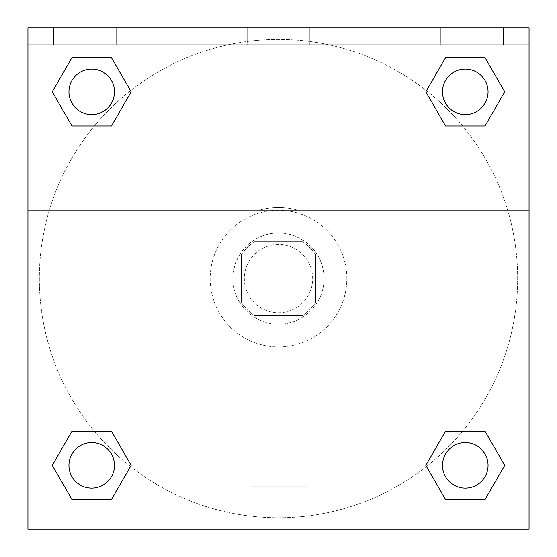 <?xml version="1.0" encoding="UTF-8"?>
<svg xmlns="http://www.w3.org/2000/svg" width="557" height="557" viewBox="0 0 557 557"><rect width="100%" height="100%" fill="white"/><g stroke="black" fill="none" stroke-linecap="round" stroke-linejoin="round"><path stroke-width="0.42" stroke-dasharray="2.79 2.09" d="M312.665 278.591A34.165 34.165 0 0 0 261.414 249A34.165 34.165 0 0 0 261.414 308.181A34.165 34.165 0 0 0 312.665 278.591A34.165 34.165 0 0 0 261.414 249A34.165 34.165 0 0 0 261.414 308.181A34.165 34.165 0 0 0 312.665 278.591M302.472 315.603L254.528 315.603A44.1 44.1 0 0 1 241.487 302.562L241.487 254.619A44.1 44.1 0 0 1 254.528 241.578L302.472 241.578A44.1 44.1 0 0 1 315.513 254.619L315.513 302.562A44.1 44.1 0 0 1 302.472 315.603L254.528 315.603A44.1 44.1 0 0 1 241.487 302.562L241.487 254.619A44.1 44.1 0 0 1 254.528 241.578L302.472 241.578A44.1 44.1 0 0 1 315.513 254.619L315.513 302.562A44.1 44.1 0 0 1 302.472 315.603M278.5 233.035A45.556 45.556 0 0 1 317.95 301.372A45.556 45.556 0 0 1 239.05 301.372A45.556 45.556 0 0 1 278.5 233.035A45.556 45.556 0 0 0 232.944 278.591A45.556 45.556 0 0 0 278.5 324.146A45.556 45.556 0 0 0 324.056 278.591A45.556 45.556 0 0 0 278.5 233.035M346.837 278.591A68.337 68.337 0 0 0 244.335 219.409A68.337 68.337 0 0 0 244.335 337.772A68.337 68.337 0 0 0 346.837 278.591A68.337 68.337 0 0 0 244.335 219.409A68.337 68.337 0 0 0 244.335 337.772A68.337 68.337 0 0 0 346.837 278.591M27.941 210.073L259.632 210.073L27.941 210.073L27.941 27.85L529.059 28.031L529.059 529.15L27.941 529.15L27.941 210.073L297.368 210.073A71.066 71.066 0 0 0 259.632 210.073A71.066 71.066 0 0 1 297.368 210.073L529.059 210.073L529.059 529.15L27.941 529.15L27.941 28.031L529.059 28.031L529.059 529.15L27.941 529.15L27.941 28.031L529.059 27.85L27.941 27.85L529.059 28.031L27.941 27.85L529.059 27.85L529.059 44.936L27.941 44.936M462.651 431.202L485.008 431.202L504.733 465.374L485.008 431.202L462.651 431.202L485.008 431.202L504.733 465.374L485.008 499.538L445.551 499.538L425.827 465.374L445.551 499.538L425.827 465.374L445.551 431.202M130.526 466.488L111.449 499.538L71.992 499.538L52.267 465.374L71.992 431.202L94.349 431.202M111.449 431.202L131.174 465.374L111.449 431.202L131.174 465.374L111.449 431.202L131.174 465.374L111.449 499.538L131.174 465.374L111.449 499.538L71.992 499.538L52.267 465.374L71.992 499.538L52.267 465.374L71.992 431.202M529.059 258.657L529.059 298.524L529.053 258.657M529.059 210.073L529.059 44.936M488.057 465.374A22.781 22.781 0 0 0 453.892 445.642A22.781 22.781 0 0 0 453.892 485.098A22.781 22.781 0 0 0 488.057 465.374A22.781 22.781 0 0 1 465.283 488.148A22.781 22.781 0 0 1 442.502 465.374A22.781 22.781 0 0 1 465.283 442.592A22.781 22.781 0 0 1 488.057 465.374A22.781 22.781 0 0 0 453.892 445.642A22.781 22.781 0 0 0 453.892 485.098A22.781 22.781 0 0 0 488.057 465.374A22.781 22.781 0 0 0 453.892 445.642A22.781 22.781 0 0 0 453.892 485.098A22.781 22.781 0 0 0 488.057 465.374A22.781 22.781 0 0 0 453.892 445.642A22.781 22.781 0 0 0 453.892 485.098A22.781 22.781 0 0 0 488.057 465.374M488.057 91.808A22.781 22.781 0 0 0 453.892 72.083A22.781 22.781 0 0 0 453.892 111.539A22.781 22.781 0 0 0 488.057 91.808A22.781 22.781 0 0 0 453.892 72.083A22.781 22.781 0 0 0 453.892 111.539A22.781 22.781 0 0 0 488.057 91.808A22.781 22.781 0 0 0 453.892 72.083A22.781 22.781 0 0 0 453.892 111.539A22.781 22.781 0 0 0 488.057 91.808A22.781 22.781 0 0 0 453.892 72.083A22.781 22.781 0 0 0 453.892 111.539A22.781 22.781 0 0 0 488.057 91.808A22.781 22.781 0 0 0 453.892 72.083A22.781 22.781 0 0 0 453.892 111.539A22.781 22.781 0 0 0 488.057 91.808M114.498 91.808A22.781 22.781 0 0 0 80.333 72.083A22.781 22.781 0 0 0 80.333 111.539A22.781 22.781 0 0 0 114.498 91.808A22.781 22.781 0 0 0 80.333 72.083A22.781 22.781 0 0 0 80.333 111.539A22.781 22.781 0 0 0 114.498 91.808A22.781 22.781 0 0 0 80.333 72.083A22.781 22.781 0 0 0 80.333 111.539A22.781 22.781 0 0 0 114.498 91.808A22.781 22.781 0 0 0 80.333 72.083A22.781 22.781 0 0 0 80.333 111.539A22.781 22.781 0 0 0 114.498 91.808A22.781 22.781 0 0 0 80.333 72.083A22.781 22.781 0 0 0 80.333 111.539A22.781 22.781 0 0 0 114.498 91.808M114.498 465.374A22.781 22.781 0 0 0 80.333 445.642A22.781 22.781 0 0 0 80.333 485.098A22.781 22.781 0 0 0 114.498 465.374A22.781 22.781 0 0 0 80.333 445.642A22.781 22.781 0 0 0 80.333 485.098A22.781 22.781 0 0 0 114.498 465.374A22.781 22.781 0 0 0 80.333 445.642A22.781 22.781 0 0 0 80.333 485.098A22.781 22.781 0 0 0 114.498 465.374A22.781 22.781 0 0 0 80.333 445.642A22.781 22.781 0 0 0 80.333 485.098A22.781 22.781 0 0 0 114.498 465.374A22.781 22.781 0 0 0 80.333 445.642A22.781 22.781 0 0 0 80.333 485.098A22.781 22.781 0 0 0 114.498 465.374M39.331 278.591A239.169 239.169 0 0 0 278.5 517.759A239.169 239.169 0 0 0 517.669 278.591A239.169 239.169 0 0 0 278.5 39.422A239.169 239.169 0 0 0 39.331 278.591M278.5 28.031L258.566 28.031L278.5 28.038M249.933 529.15L307.067 529.15L249.933 529.15L249.933 486.783L307.067 486.783L249.933 486.783L307.067 486.783L249.933 486.783L249.933 529.15L307.067 529.15L249.933 529.15M27.941 298.524L27.941 258.657L27.947 298.524M440.796 27.85L503.431 27.85L440.796 27.85L503.431 27.85L440.796 27.85L440.796 44.936L503.431 44.936L440.796 44.936L503.431 44.936L440.796 44.936L440.796 27.85M53.569 27.85L116.204 27.85L53.569 27.85L116.204 27.85L53.569 27.85L53.569 44.936L116.204 44.936L53.569 44.936L116.204 44.936L53.569 44.936L53.569 27.85M247.183 27.85L309.817 27.85L247.183 27.85L309.817 27.85L247.183 27.85L247.183 44.936L309.817 44.936L247.183 44.936L309.817 44.936L247.183 44.936L247.183 27.85M94.349 125.979L71.992 125.979L52.267 91.808L71.992 125.979L94.349 125.979L71.992 125.979L52.267 91.808L71.992 57.643L111.449 57.643L131.174 91.808L111.449 57.643L131.174 91.808L111.449 125.979M426.474 90.694L445.551 57.643L485.008 57.643L504.733 91.808L485.008 125.979L462.651 125.979M445.551 125.979L425.827 91.808L445.551 125.979L425.827 91.808L445.551 125.979L425.827 91.808L445.551 57.643L485.008 57.643L504.733 91.808L485.008 57.643L504.733 91.808L485.008 125.979M517.669 278.591A239.169 239.169 0 0 0 158.912 71.463A239.169 239.169 0 0 0 158.912 485.718A239.169 239.169 0 0 0 517.669 278.591M503.431 44.936L503.431 27.85L503.431 44.936M116.204 44.936L116.204 27.85L116.204 44.936M504.733 465.374L485.008 431.202L504.733 465.374L485.008 499.538L445.551 499.538L425.827 465.374L445.551 499.538L485.008 499.538L504.733 465.374L485.008 499.538M52.267 91.808L71.992 125.979L52.267 91.808L71.992 57.643L111.449 57.643L131.174 91.808L111.449 57.643L71.992 57.643L52.267 91.808L71.992 57.643M131.174 465.374L111.449 499.538L71.992 499.538L52.267 465.374M445.551 57.643L425.827 91.808L445.551 57.643L485.008 57.643L504.733 91.808M307.067 529.15L307.067 486.783L307.067 529.15M309.817 44.936L309.817 27.85L309.817 44.936"/><path stroke-width="0.84" d="M485.008 499.538L445.551 499.538L485.008 499.538L445.551 499.538L425.827 465.374L445.551 431.202L462.651 431.202L445.551 431.202L425.827 465.374L445.551 431.202L485.008 431.202L445.551 431.202L485.008 431.202L504.733 465.374L485.008 499.538L504.733 465.374M71.992 431.202L52.267 465.374L71.992 431.202L111.449 431.202L71.992 431.202L111.449 431.202L94.349 431.202L111.449 431.202L131.174 465.374L130.526 466.488M71.992 57.643L111.449 57.643L71.992 57.643L111.449 57.643L131.174 91.808L111.449 125.979L94.349 125.979L111.449 125.979L131.174 91.808L111.449 125.979L71.992 125.979L111.449 125.979L71.992 125.979L52.267 91.808L71.992 57.643L52.267 91.808M485.008 125.979L445.551 125.979L485.008 125.979L504.733 91.808L485.008 125.979L445.551 125.979L425.827 91.808L426.474 90.694M529.059 44.936L529.059 27.85L27.941 27.85L27.941 44.936L529.059 44.936L529.059 529.15L27.941 529.15L27.941 44.936M131.174 465.374L111.449 499.538L71.992 499.538L111.449 499.538L71.992 499.538L52.267 465.374M27.941 210.073L529.059 210.073M445.551 57.643L485.008 57.643L445.551 57.643L425.827 91.808L445.551 57.643L485.008 57.643L504.733 91.808M488.057 465.374A22.781 22.781 0 0 0 453.892 445.642A22.781 22.781 0 0 0 453.892 485.098A22.781 22.781 0 0 0 488.057 465.374M114.498 465.374A22.781 22.781 0 0 0 80.333 445.642A22.781 22.781 0 0 0 80.333 485.098A22.781 22.781 0 0 0 114.498 465.374M488.057 91.808A22.781 22.781 0 0 0 453.892 72.083A22.781 22.781 0 0 0 453.892 111.539A22.781 22.781 0 0 0 488.057 91.808M114.498 91.808A22.781 22.781 0 0 0 80.333 72.083A22.781 22.781 0 0 0 80.333 111.539A22.781 22.781 0 0 0 114.498 91.808M445.551 431.202L462.651 431.202M94.349 431.202L111.449 431.202M462.651 125.979L445.551 125.979M111.449 125.979L94.349 125.979"/></g></svg>
